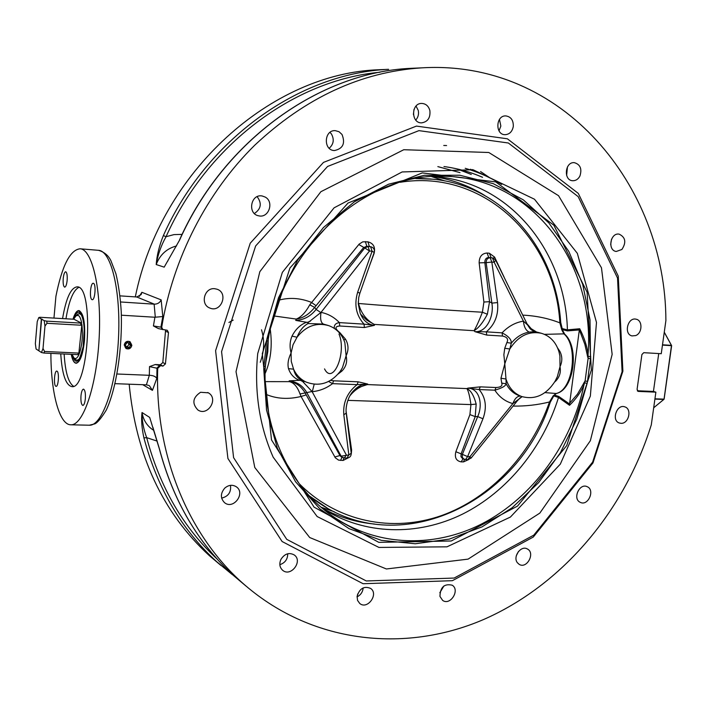 <?xml version="1.0" encoding="UTF-8"?>
<svg xmlns="http://www.w3.org/2000/svg" width="707" height="707" viewBox="0 0 707 707"><rect width="100%" height="100%" fill="white"/><g stroke="black" fill="none" stroke-linecap="round" stroke-linejoin="round"><path stroke-width="1.06" d="M131.016 347.27C126.862 349.885 124.715 348.763 124.565 343.911C127.914 340.279 130.309 340.747 131.749 345.316L131.016 347.27M129.858 341.614L131.82 345.299C130.989 348.401 129.089 349.497 126.138 348.595M130.68 345.334L129.081 347.57L126.438 347.358L125.395 344.91L127.004 342.683L129.646 342.895L130.68 345.334L128.93 344.433L128.232 342.78M129.081 347.57L127.331 346.651L128.93 344.433M126.093 346.554L127.331 346.651M662.459 345.113L671.464 345.67L664.041 399.172M155.266 364.538L160.348 364.759L162.955 366.12L155.266 364.538L149.513 366.606L157.723 368.382C154.612 454.256 188.124 534.351 241.918 582.462C310.223 643.529 404.422 653.524 483.341 619.624C562.41 585.113 624.537 510.869 651.297 424.845L655.875 392.155L653.436 391.448L658.73 353.562M655.875 392.155L638.377 391.413L637.078 389.416L641.903 354.534L643.741 352.687L661.257 353.703L665.888 320.616C665.667 185.34 562.189 59.079 421.337 67.881C360.959 71.937 305.486 97.672 254.9 145.059C206.983 192.171 172.959 258.241 161.7 327.288L153.419 325.945L158.306 328.552L162.283 329.418M81.385 314.898L79.405 313.537L77.363 314.562M75.022 359.112L76.948 360.34L79.06 359.2M38.894 350.699L41.333 319.007L42.067 319.122L41.616 319.175L38.885 350.831L41.448 352.51L43.931 353.049L44.559 351.467L43.021 348.533L41.448 352.51M41.333 319.007L38.779 317.567L39.857 317.275L73.608 319.219L76.091 315.755L78.256 315.384C79.758 316.223 80.898 318.848 81.694 323.258L73.855 319.166M38.602 350.645L36.066 348.993L35.35 343.62L37.241 321.588L38.779 317.567M43.021 348.533L44.965 326.068L47.007 323.293L46.706 321.146L44.214 320.642L44.965 326.068M44.214 320.642L41.616 319.175M72.079 354.366L73.89 357.795C75.525 359.324 77.187 358.334 78.857 354.808L78.283 354.693L78.468 353.067L77.797 354.631L78.283 354.693M77.797 354.631L43.931 353.049M46.706 321.146L80.633 323.09L80.969 325.22L47.007 323.293M44.559 351.467L78.468 353.067M78.848 353.35L81.871 324.398L81.402 324.981L80.633 323.09M81.111 323.152L81.694 323.258M81.871 324.398C83.064 335.445 82.171 345.308 79.211 353.977M261.528 329.789C264.727 340.482 264.303 351.308 260.256 362.276M562.551 330.16L560.713 322.419L559.864 322.86L561.773 329.851L562.551 330.16L564.725 334.208L563.93 333.863C578.786 346.395 572.909 390.344 556.1 393.49L556.524 393.437C574.155 389.53 579.537 347.217 564.725 334.208M544.964 392.606L556.1 393.49L553.104 395.938L556.489 393.445M561.773 329.851L563.93 333.863L544.452 334.349M553.104 395.938L549.507 401.965L550.258 402.23L553.89 395.681M265.929 394.312C276.525 398.863 288.235 399.588 301.049 396.477L335.365 457.836L338.565 460.107L343.089 460.469L349.629 457.146M300.024 393.985L301.049 396.477L306.211 394.886L305.265 393.092C301.209 386.261 295.95 382.443 289.499 381.656C293.979 382.796 297.488 386.906 300.024 393.985L312.034 391.51L301.2 379.942C297.382 378.086 294.846 374.498 293.564 369.16L288.491 368.656C290.542 374.489 294.218 378.369 299.521 380.304L301.818 380.552M299.521 380.304L289.181 380.843L289.499 381.656L265.143 381.63M513.149 406.092C525.628 406.278 537.744 404.899 549.507 401.965C531.213 454.389 490.623 497.984 441.61 515.544C392.641 532.804 337.168 521.996 299.185 483.65M347.853 400.365L470.933 404.59L469.916 414.602L455.856 451.738C454.433 457.57 456.218 460.946 461.203 461.874L463.509 461.901L468.812 459.506M351.264 454.088L351.618 450.085L346.068 411.138M554.642 382.019L556.047 380.72C559.75 376.637 561.066 371.962 560.006 366.677C562.436 361.56 562.401 356.469 559.9 351.397L557.584 347.932M399.95 182.309C483.606 168.699 555.128 238.48 559.864 322.86C548.455 318.371 536.145 315.799 522.924 315.128M536.542 332.016L529.649 327.739M273.715 315.923L296.268 319.069L295.729 320.404L308.155 322.542L321.031 312.361C320.041 318.689 320.81 322.586 323.338 324.053L328.039 325.406M369.929 264.604L374.1 253.424C375.532 247.176 373.482 243.314 367.94 241.838L362.797 241.829L359.165 244.092L309.772 304.805C305.601 312.414 301.102 317.169 296.268 319.069C302.941 318.23 309.074 314.341 314.668 307.404L363.486 247.697L366.792 246.23L371.016 246.787L368.055 246.487L369.514 250.985L364.759 247.963L316.091 309.436L320.748 312.494M316.011 305.654L311.345 302.34C300.413 298.036 289.649 297.293 279.044 300.104M359.863 293.237L374.197 252.479L372.094 251.215L369.514 250.985L321.031 312.361C328.154 313.828 334.27 317.24 339.387 322.604L339.74 326.007L364.388 327.527L364.017 324.151L339.387 322.604C335.569 323.179 333.89 325.123 334.349 328.419M364.388 327.527L374.436 325.344L364.017 324.151C356.063 315.234 353.96 304.549 357.698 292.106L359.854 293.255L358.741 297.408L358.272 303.833L360.252 313.413M339.44 332.917L339.82 332.599C334.738 328.587 334.711 326.387 339.74 326.007M343.867 340.023L345.502 339.174L339.82 332.599M506.866 342.55L504.745 348.259L509.791 349.002L511.311 343.195C516.331 336.965 522.323 333.262 529.296 332.096C525.981 330.699 524.02 327.058 523.41 321.155C515.43 322.41 508.315 326.307 502.076 332.856L502.527 336.055C507.149 337.036 508.598 339.192 506.866 342.55L511.311 343.195C511.568 339.572 508.483 336.125 502.076 332.856L486.319 331.857L486.761 335.083L502.527 336.055M497.542 302.569L491.833 262.058L486.142 262.668L491.878 303.126L497.542 302.569C498.727 314.659 494.988 324.425 486.319 331.857L474.91 331.654L486.761 335.083M504.232 277.427L494.591 257.092L489.412 253.247L487.088 253.026L488.758 257.481L492.788 258.002L495.687 260.185L494.175 262.27L492.496 257.967L488.758 257.481C486.142 257.702 484.834 259.345 484.825 262.412L489.544 301.668L491.878 303.126C494.184 315.587 486.92 332.617 474.91 331.654L474.035 330.708C478.445 328.207 482.899 322.719 487.37 314.244L489.544 301.668L483.897 302.039L482.404 312.229L487.37 314.244M519.804 395.885L519.159 395.673C513.485 393.569 509.155 389.61 506.15 383.795L501.731 383.106C502.686 385.819 500.786 387.286 496.04 387.516L494.847 390.184C501.899 388.143 505.664 386.013 506.15 383.795L505.982 379.014L500.954 378.236L501.731 383.106M496.04 387.516L480.3 386.862L479.125 389.557L494.847 390.184C499.363 397.122 505.372 401.585 512.875 403.591C514.723 398.562 517.241 396.061 520.449 396.106M480.3 386.862L467.919 388.116L479.125 389.557C485.806 397.599 487.088 407.338 482.969 418.774L477.702 416.573L462.378 454.362L467.627 456.598L482.969 418.774M338.14 374.012L341.905 371.069C346.112 366.73 347.508 361.648 346.103 355.798C348.816 350.151 348.613 344.609 345.502 339.174M328.614 381.471L332.555 383.645L333.607 380.799L330.62 380.366M350.133 395.549C354.87 389.716 360.597 386.057 367.313 384.573L367.684 384.034L358.193 381.815L333.607 380.799M462.572 458.604L460.973 456.669L461.123 453.806L475.21 416.626L477.702 416.573C482.978 405.067 479.956 388.55 467.919 388.116L466.876 388.603C468.352 390.697 469.704 396.026 470.933 404.59L476.173 404.086C473.858 395.434 470.756 390.273 466.876 388.603L367.313 384.573L357.035 387.949L355.073 389.301M504.745 348.259L503.87 354.746L504.798 363.866L500.954 378.236M360.314 313.457C363.301 320.704 368.011 324.663 374.436 325.344L374.233 324.398C366.235 319.997 360.994 313.024 358.537 303.489L358.272 301.721M521.669 396.521C514.077 393.613 508.846 387.781 505.982 379.014L504.798 363.866L509.791 349.002C518.231 335.984 528.792 330.752 541.482 333.306C550.117 335.975 555.949 342.135 558.972 351.794L559.9 355.992L560.006 366.677L557.355 376.628L555.11 381.214C546.228 394.983 535.075 400.091 521.669 396.521L519.795 395.885M314.191 384.255L312.282 391.66C319.591 390.971 326.342 388.302 332.555 383.645L357.115 384.635L358.193 381.815M343.805 414.744C342.877 402.486 347.314 392.447 357.115 384.635L367.684 384.034C362.762 383.901 358.246 385.96 354.154 390.202L354.154 390.202C347.278 396.441 345.387 408.522 346.236 413.127L343.805 414.744L348.843 454.937L351.229 453.214L346.244 413.197M312.034 391.51L346.297 454.901L344.424 458.012L346.969 458.048L348.843 454.937L341.136 456.174L342.603 457.579M302.349 380.437L306.131 382.072C300.528 379.403 296.339 375.099 293.564 369.16L291.257 361.365L291.081 353.005C288.244 358.767 287.378 363.981 288.491 368.656M341.905 371.069L340.792 370.512M305.822 322.551C300.007 324.99 295.402 329.515 292.009 336.125L297.028 337.23C299.68 330.646 303.347 326.086 308.04 323.55L308.155 322.542M308.04 323.55L323.338 324.053M292.009 336.125C289.817 341.375 289.508 346.996 291.081 353.005L293.052 344.742L297.028 337.23C305.91 325.998 316.55 322.153 328.949 325.706C335.728 328.26 340.686 332.979 343.814 339.881L344.866 342.692L346.103 355.798L342.418 367.746L340.279 371.263C330.717 383.362 319.334 386.968 306.131 382.072M522.128 396.68L512.875 403.591L469.952 456.634L471.065 458.109L517.904 400.091M487.088 253.026C481.847 253.451 479.205 256.729 479.152 262.854L486.142 262.668C486.186 259.602 487.521 257.967 490.163 257.746L491.833 262.058L494.175 262.27L523.41 321.155L527.546 324.893L529.888 328.446C531.028 329.762 532.698 330.814 534.907 331.583L529.296 332.096M469.916 414.602L475.21 416.626L476.173 404.086M358.263 303.568L358.537 303.489C401.991 307.032 443.28 309.949 482.404 312.229C479.019 320.934 476.226 327.094 474.035 330.708L374.233 324.398L366.827 320.191L360.632 314.2M479.152 262.854L483.897 302.039M533.688 331.176L533.644 330.443M558.99 351.856L559.9 351.397M556.047 380.72L555.543 380.446M309.772 304.805L314.668 307.404L316.091 309.436C310.682 316.285 303.895 319.935 295.729 320.404M289.181 380.843C297.152 381.877 303.064 385.872 306.935 392.836L341.136 456.174L339.934 455.547L306.211 394.886M344.424 458.012L341.234 456.863L339.934 455.547L334.8 456.978M50.895 353.376L50.895 353.853C50.931 392.73 59.308 424.898 70.815 424.801C83.055 425.782 96.709 386.119 99.148 338.017C101.755 289.923 92.334 249.076 80.059 248.793C70.081 249.889 62.039 265.717 55.924 296.286L53.962 318.106M160.348 364.759L162.813 362.558L165.588 330.01M121.374 315.198L154.913 317.24L153.419 325.945M149.513 366.606L149.327 375.311L117.115 374.003M124.22 344.928C125.104 341.773 127.03 340.694 130.017 341.693L131.856 345.316C130.963 348.507 129.01 349.567 126.005 348.516L124.22 344.928M149.336 375.311L146.393 384.838L148.974 385.492M115.126 383.671L146.393 384.838M142.726 384.696L152.429 390.361L156.813 378.386C155.575 376.495 153.216 375.479 149.725 375.311L149.725 375.329M152.429 390.361L149.433 385.757M120.004 295.862L136.751 296.993L154.373 304.178L120.614 301.977M165.845 331.327L168.487 332.52L167.285 330.284L162.133 329.347L160.957 326.952L162.796 316.55L154.913 317.24M162.796 316.55L161.161 299.892L141.877 292.3L139.297 296.427M141.877 292.3L141.161 294.563L136.751 296.993M161.161 299.892C159.879 302.684 157.617 304.107 154.373 304.178M221.636 498.117C228.343 496.429 231.295 492.169 230.491 485.347M279.848 564.663C285.062 562.905 287.696 559.264 287.74 553.749M357.044 596.885C360.711 595.02 362.753 592.024 363.159 587.897M246.009 586.076L233.858 575.825C198.075 543.329 173.233 500.892 159.322 448.53L152.853 427.169M135.311 296.896C160.781 170.953 271.903 73.183 378.925 69.746L388.585 69.321C300.06 73.192 206.771 138.307 163.37 235.572C159.261 245.709 156.874 255.36 156.203 264.542C157.873 254.661 161.152 245.382 166.048 236.712C207.566 143.821 294.934 79.918 379.942 72.247M610.671 244.534L611.546 239.143M566.643 175.477L567.438 166.932M499.009 130.857L500.848 126.076L499.478 119.403M653.436 391.448L637.316 390.759M217.27 559.193C183.449 527.776 159.923 487.264 146.676 437.651C143.512 429.114 141.957 420.736 142.027 412.517C141.144 419.622 141.771 428.08 143.91 437.88C157.555 488.749 181.876 530.073 216.863 561.844L231.993 574.367M157.201 441.133L146.676 437.651L143.91 437.88M415.769 120.057C418.155 117.38 418.986 114.18 418.27 110.46L416.034 106.068M329.197 148.258C333.677 144.193 334.411 139.42 331.415 133.95L330.01 132.359M254.396 213.505C261.13 208.91 262.041 203.298 257.145 196.679M179.649 239.982L164.183 267.149L179.684 239.894C224.437 139.456 320.298 72.273 410.794 68.34L419.189 68.013M421.337 67.881L410.794 68.34C320.121 72.291 224.269 139.518 179.543 239.876L179.684 239.894M439.825 592.758L443.925 585.944M516.313 555.702L518.487 551.451M163.37 235.572L166.048 236.712L173.993 234.609L182.106 234.388M129.169 384.193C136.142 455.856 162.91 513.043 209.466 555.755L221.044 565.529M162.884 329.683L161.7 327.288M168.487 332.52L165.429 363.902L162.813 362.558M162.955 366.12L165.429 363.902M157.723 368.382L160.215 366.005M439.948 596.408C440.258 587.163 444.332 583.425 452.171 585.193C460.345 590 450.271 606.076 442.626 600.384L439.948 596.408M517.453 562.807C512.434 556.877 521.006 544.973 527.387 548.986C535.517 552.954 526.918 569.223 519.23 564.389L517.453 562.807M580.085 502.253C572.37 498.7 579.501 482.881 587.11 486.655C595.338 489.783 588.197 506.398 580.35 502.377L580.085 502.253M620.993 423.307L619.359 423.007C611.104 420.577 616.76 403.759 624.794 406.861C632.252 408.867 628.753 423.961 620.993 423.307M635.681 335.578L632.014 335.905C623.459 334.225 627.736 316.851 636.132 319.211C642.804 320.333 642.433 333.183 635.681 335.578M621.904 249.474L616.265 251.471C607.313 250.499 610.274 232.453 619.129 234.132C625.545 237.252 626.473 242.36 621.904 249.474M579.917 176.025C578.185 179.251 575.763 180.815 572.661 180.727C563.214 180.391 564.928 161.62 574.331 162.663C580.288 164.422 582.153 168.876 579.917 176.025M513.3 126.438C512.275 131.635 509.535 134.383 505.072 134.692C495.033 134.851 495.722 115.347 505.761 115.904C510.949 116.69 513.468 120.208 513.3 126.438M429.883 110.592C430.554 117.813 427.77 121.904 421.513 122.868C410.847 123.159 411.076 103.028 421.77 103.425C425.888 103.699 428.592 106.085 429.883 110.592M342.002 134.454C345.529 143.388 342.983 148.753 334.358 150.556C323.072 150.308 324.009 129.761 335.295 130.654L339.033 131.723L342.002 134.454M265.196 197.067C274.378 201.831 268.775 218.339 258.815 215.838C247.194 214.062 250.64 193.612 262.182 195.98L265.196 197.067M214.654 288.703L217.04 289.207C228.812 292.99 221.15 313.121 209.864 308.049C199.975 304.62 204.226 287.413 214.654 288.703M200.567 392.279L208.309 392.818C218.976 398.474 207.876 416.785 197.889 409.98C191.783 403.476 192.675 397.581 200.567 392.279M224.808 488.069C228.688 484.861 232.541 484.454 236.377 486.823C245.895 493.212 233.337 510.074 224.543 502.668C220.284 498.214 220.372 493.345 224.808 488.069M280.935 559.378C284.7 553.625 289.172 552.167 294.359 555.022C303.135 561.243 290.71 577.425 282.623 570.257C279.618 567.394 279.053 563.771 280.935 559.378M357.097 596.328C359.571 588.418 364.078 585.776 370.618 588.41C378.979 594.021 367.543 610.017 359.792 603.513L357.556 600.429L357.097 596.328M215.6 350.681L250.234 243.208L323.479 162.398L416.467 126.093L507.387 138.802L578.308 193.409L618.263 276.145L622.894 371.166L592.97 462.944L533.264 537.064L452.383 580.686L363.089 583.726L282.102 541.518L227.919 458.507L215.6 350.681M67.156 280.325C66.679 284.585 65.857 286.865 64.699 287.148C63.418 286.476 62.923 283.631 63.206 278.602C63.683 274.343 64.505 272.062 65.671 271.762C66.944 272.434 67.439 275.279 67.156 280.325M91.998 299.635C89.223 298.787 90.461 282.694 93.253 283.277L93.474 283.33C96.267 284.046 95.038 300.316 92.237 299.697L91.998 299.635M57.09 371.202C59.388 372.324 58.442 386.835 56.1 386.358L55.765 386.234C53.476 384.997 54.43 370.618 56.772 371.095L57.09 371.202M80.978 395.787C81.446 391.634 82.277 389.424 83.488 389.142C85.026 389.919 85.644 393.145 85.335 398.81C84.867 402.955 84.036 405.164 82.834 405.438C81.296 404.651 80.678 401.435 80.978 395.787M62.569 318.61C65.998 298.363 70.806 287.784 77.01 286.865C94.42 284.903 88.888 390.344 71.778 386.614C65.733 385.094 62.057 374.171 60.749 353.836M64.134 353.995C65.238 371.944 68.367 382.708 73.528 386.269M78.724 287.396C73.183 290.436 68.924 300.899 65.954 318.804M71.23 354.322C72.379 360.013 74.005 362.983 76.126 363.239C80.068 362.346 82.843 354.887 84.442 340.862C85.423 323.019 83.576 312.927 78.892 310.567C76.718 310.62 74.748 313.501 72.998 319.219M221.574 351.626L255.634 245.974L327.571 166.463L418.942 130.636L508.351 143L578.167 196.626L617.529 278.063L622.107 371.679L592.616 462.122L533.794 535.137L454.141 578.061L366.297 580.968L286.733 539.344L233.593 457.65L221.574 351.626M254.776 467.486L236.014 371.679L259.814 271.718L320.89 191.703L403.768 149.716L488.784 152.491L558.548 195.689L601.471 267.785L612.156 354.375L590.345 440.744L539.821 513.114L468.078 559.131L386.402 568.976L309.71 537.532L254.776 467.486M73.068 319.219C74.703 313.926 76.533 311.107 78.574 310.771L78.742 310.762C83.479 312.848 85.361 322.869 84.389 340.827C82.719 355.241 79.864 362.629 75.826 363.009C73.882 362.479 72.37 359.589 71.301 354.331M322.056 508.077L323.028 508.607C339.298 517.25 356.443 522.393 374.471 524.037M265.302 366.535L265.169 368.621L263.755 368.948L266.53 410.06L277.391 448.3L295.57 481.767L319.909 508.907L349.011 528.65L381.329 540.334L415.265 543.763L449.307 539.114L482.024 526.865L512.142 507.759L538.557 482.722L560.342 452.842L576.735 419.295L587.155 383.362L587.49 381.338L585.087 381.02L588.118 358.369L588.127 356.443L587.623 356.717L588.118 358.369L590.522 358.688L590.018 319.758L582.674 284.214L568.835 251.471L548.853 222.917L523.374 199.904L493.292 183.67L459.789 175.23L424.324 175.301L388.576 184.209L354.34 201.831L323.47 227.495L297.7 260.026L278.496 297.753L266.963 338.653L268.289 338.662M266.963 338.653L266.636 340.96L268.041 340.854L268.271 338.75M268.024 340.889L265.319 366.491L263.914 366.641L263.755 368.948M562.321 329.621L567.421 330.903L579.395 329.93L584.839 344.291L587.119 354.331L588.091 354.092L588.127 356.443L590.734 356.646M322.692 508.616C364.803 535.34 417.766 536.145 462.59 514.086C507.387 491.683 542.817 447.946 558.512 397.467L569.55 405.297C575.896 399.102 580.694 392.358 583.947 385.076L585.087 381.02L584.194 382.363L584.592 382.849L587.155 383.362M553.722 395.867L558.512 397.467L558.786 396.486L554.359 395.036M484.525 195.353C470.402 186.595 455.052 180.621 438.49 177.439L432.976 176.52M265.169 368.621L268.342 338.706C283.242 246.831 365.033 173.798 441.857 176.273C530.877 175.548 595.321 262.659 588.091 354.092C586.916 345.811 584.123 337.363 579.713 328.746L567.412 329.869C565.423 252.496 510.958 183.122 436.519 176.706L433.806 176.476M567.412 329.869L561.915 328.508M579.395 329.93L579.713 328.746M567.421 330.903L567.412 329.895M579.245 330.629L569.568 403.997L558.786 396.486M265.169 368.647C263.004 426.489 286.927 480.442 325.255 510.719C370.371 546.502 431.632 549.675 482.324 523.613C533.034 497.233 571.397 444.067 583.947 385.076L583.098 384.396L577.425 394.206L569.603 403.273M569.55 405.297L569.568 403.997M233.222 320.068L228.918 322.48M482.581 177.298C470.349 171.951 457.491 168.372 444.014 166.552M465.206 168.301C478.144 172.04 490.287 177.422 501.634 184.447M482.315 177.218C470.155 171.916 457.367 168.363 443.969 166.552M470.509 169.229L473.725 171.032M480.574 171.554L490.11 178.014M472.303 169.583L476.81 172.163M471.277 174.47L457.076 168.92M460.01 172.623L437.889 166.622M437.836 166.622L459.895 172.605M664.253 332.272L671.438 345.352L662.503 344.795M671.526 345.67L664.112 399.146L654.938 398.819M654.903 399.102L663.82 399.455L653.683 407.762M324.531 368.895C332.917 385.854 346.996 352.784 338.998 334.031M309.551 496.093L327.182 508.006M560.713 322.419C556.011 249.483 503.384 185.588 432.817 179.189L415.743 178.588M265.063 373.632C270.746 360.817 272.478 346.023 270.26 329.25M268.253 339.254L267.812 351.653L265.655 363.301M322.781 505.399L310.603 497.215M417.254 178.323L431.023 179.012M367.94 241.838L369.363 246.469L370.618 246.725L372.094 251.215L357.698 292.106M303.771 382.187L300.669 380.384M306.979 322.586L310.461 321.084M469.952 456.634L467.627 456.598L465.559 459.568L467.875 459.603L469.952 456.634M527.546 324.893L495.713 260.238M492.788 258.002L491.082 257.702L489.412 253.247M455.856 451.738L462.378 454.362L462.263 457.243L464.013 459.241M493.389 258.17L494.591 257.092M464.464 459.409L463.509 461.901M463.014 458.799L461.203 461.874M365.378 241.591L366.792 246.23L368.055 246.487L364.759 247.963L358.794 244.516M350.875 450.332L351.618 450.085M343.876 457.968L343.089 460.469M342.011 457.27L340.553 460.434M156.813 378.386L156.989 367.985L159.473 365.616M154.135 304.169L155.301 317.257M153.843 430.413L151.864 429.105C146.464 425.013 143.185 419.481 142.027 412.517L149.681 417.43L152.182 425.375M357.636 594.03L357.318 596.761M413.975 109.497L413.401 114.472M164.183 267.149L156.203 264.542C159.976 254.697 166.772 248.493 176.573 245.93M443.757 145.474L446.577 145.536M638.377 391.413L637.802 391.245M80.059 248.793L98.467 250.313C111.193 250.632 121.038 291.257 118.449 339.033C116.028 386.817 101.976 426.206 89.294 425.216L70.815 424.801M71.84 354.348C75.649 365.652 79.458 363.045 83.249 346.527C85.909 330.849 83.293 311.814 78.663 312.202C76.833 312.335 75.145 314.677 73.608 319.219M79.184 313.537L79.873 313.448C79.034 312.556 83.302 313.395 84.239 329.356L83.17 346.669C80.686 355.754 79.096 360.181 78.415 359.951L76.727 360.323M257.728 353.518C254.096 390.927 259.239 425.473 273.158 457.155L317.151 516.543L378.934 547.43L446.983 546.829L510.401 517.064L560.333 464.11L590.345 396.106L596.487 322.463L577.345 253.353L534.492 199.233L473.054 169.742L402.124 171.951L334.084 207.831L282.349 272.372L257.728 353.518M262.297 353.668L271.506 439.913L314.085 507.175L378.819 542.357L451.225 540.996L517.533 506.079L566.758 445.534L591.326 370.141L587.128 292.283L553.864 225.206L495.731 181.893L422.265 172.906L348.03 203.042L289.95 267.988L262.297 353.668M334.252 511.735L321.031 507.193L334.287 511.762M587.49 381.338L590.522 358.688M266.636 340.96L263.914 366.641M444.977 180.957L431.623 176.609L444.933 180.948M587.119 354.331L587.623 356.717M584.194 382.363L583.098 384.396M653.683 407.798L664.112 399.146L671.641 345.661L664.271 332.166M76.948 360.34L77.823 360.384M79.405 313.537L80.28 313.59M73.89 357.795L75.419 359.563M76.091 315.755L77.797 314.155M310.612 497.224L319.75 503.481C402.345 559.325 519.168 500.865 550.258 402.23M417.271 178.314L432.817 179.189M520.352 397.626L517.886 400.233M541.041 333.191L534.943 331.592M533.149 330.938L527.502 324.372M462.581 458.604L465.559 459.568M467.875 459.603L471.065 458.109M374.197 252.479C374.834 249.624 373.773 247.724 371.016 246.787M346.969 458.048C349.841 457.721 351.264 456.112 351.229 453.214M241.918 582.462L233.858 575.825C198.004 543.259 173.127 500.786 159.216 448.406L151.378 422.936M153.834 430.413L151.864 429.105L153.834 430.413M98.467 250.313C104.291 252.028 108.445 255.519 110.955 260.777L115.904 273.733C118.511 284.532 120.287 297.073 121.224 311.363C122.585 347.862 116.399 388.753 106.253 410.122C101.357 418.093 97.539 422.68 94.791 423.882L89.294 425.216M233.46 575.463L209.466 555.755M167.409 261.59L167.983 260.68M208.309 392.818L207.717 392.509M75.826 363.009L76.648 363.195M78.574 310.771L79.405 310.673M438.49 177.439L437.518 177.263"/></g></svg>
